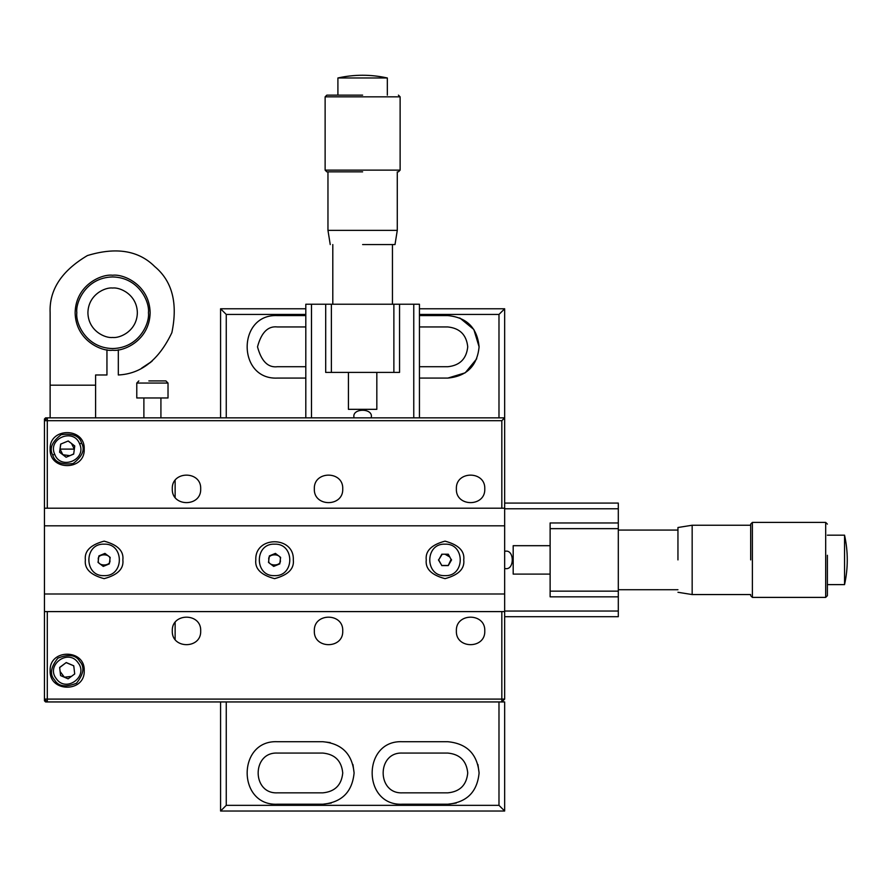<?xml version="1.0" encoding="UTF-8"?>
<svg xmlns="http://www.w3.org/2000/svg" width="889" height="889" viewBox="0 0 889 889"><rect width="100%" height="100%" fill="white"/><g stroke="black" fill="none" stroke-linecap="round" stroke-linejoin="round"><path stroke-width="1.33" d="M504.663 568.415C514.787 571.449 514.787 548.346 504.663 551.38M371.146 417.852C374.18 407.74 351.077 407.74 354.1 417.852M419.441 315.584L447.845 315.584C466.825 317.44 477.249 327.852 479.093 346.832C477.249 365.812 466.825 376.236 447.845 378.081L465.225 372.813L476.726 358.767M447.845 378.081L419.441 378.081M305.805 378.081L277.401 378.081C237.085 380.014 237.085 313.65 277.401 315.584L305.805 315.584M479.093 772.963C477.249 791.943 466.825 802.356 447.845 804.212L402.395 804.212C362.079 806.145 362.079 739.781 402.395 741.715L447.845 741.715C466.825 743.56 477.249 753.983 479.093 772.963L477.938 764.54M277.401 804.212C237.085 806.145 237.085 739.781 277.401 741.715L322.851 741.715C341.832 743.56 352.244 753.983 354.1 772.963C352.244 791.943 341.832 802.356 322.851 804.212L277.401 804.212M305.805 314.45L226.262 314.45L226.262 417.852M226.262 701.943L226.262 805.345L498.985 805.345L498.985 701.943M498.985 417.852L498.985 314.45L419.441 314.45M479.093 346.832L473.826 329.463L459.78 317.951M419.441 366.724L447.845 366.724C459.846 365.457 466.469 358.823 467.736 346.832C466.469 334.842 459.846 328.219 447.845 326.952L419.441 326.952M447.845 804.212L456.268 803.056M354.1 772.963L352.944 764.54M330.208 742.593L322.851 741.715M322.851 804.212L331.275 803.056M47.295 611.599L47.295 699.098L504.663 699.098L504.663 611.599L44.45 611.599L44.45 525.81L504.663 525.81L504.663 308.772L498.985 314.45M498.985 805.345L504.663 811.024L504.663 701.943L175.133 701.943M226.262 805.345L220.583 811.024L504.663 811.024M226.262 314.45L220.583 308.772L220.583 417.852M220.583 701.943L220.583 811.024M504.663 308.772L419.441 308.772M305.805 308.772L220.583 308.772M305.805 326.952L277.401 326.952C268 325.819 261.366 332.453 257.51 346.832C261.366 361.223 268 367.857 277.401 366.724L305.805 366.724M447.845 753.072C459.924 754.25 466.558 760.884 467.736 772.963C466.558 785.043 459.924 791.666 447.845 792.844L402.395 792.844C376.736 794.088 376.736 751.838 402.395 753.072L447.845 753.072M277.401 792.844C251.743 794.088 251.743 751.838 277.401 753.072L322.851 753.072C334.931 754.25 341.565 760.884 342.743 772.963C341.565 785.043 334.931 791.666 322.851 792.844L277.401 792.844M501.829 508.197L501.829 420.697L44.45 420.697L44.45 418.997L45.583 417.852L47.295 417.852L47.295 508.197M44.45 700.799L44.45 699.098L47.295 699.098L47.295 701.943L45.583 701.943L44.45 700.799M122.86 701.943L47.295 701.943L122.86 701.943M50.128 449.101C49.173 427.12 85.188 427.12 84.222 449.101C85.188 471.092 49.173 471.092 50.128 449.101M58.663 508.197L75.687 508.197M75.687 611.599L58.663 611.599M50.128 670.695C49.173 648.703 85.188 648.703 84.222 670.695C85.188 692.675 49.173 692.675 50.128 670.695M456.368 488.872C455.568 470.559 485.583 470.559 484.783 488.872C485.583 507.197 455.568 507.197 456.368 488.872M314.328 488.872C313.528 470.559 343.543 470.559 342.743 488.872C343.543 507.197 313.528 507.197 314.328 488.872M172.288 488.872C171.488 470.559 201.503 470.559 200.692 488.872C201.503 507.197 171.488 507.197 172.288 488.872M172.288 630.923C171.488 612.599 201.503 612.599 200.692 630.923C201.503 649.237 171.488 649.237 172.288 630.923M314.328 630.923C313.528 612.599 343.543 612.599 342.743 630.923C343.543 649.237 313.528 649.237 314.328 630.923M456.368 630.923C455.568 612.599 485.583 612.599 484.783 630.923C485.583 649.237 455.568 649.237 456.368 630.923M44.45 611.599L44.45 699.098L47.295 701.943L501.829 701.943L501.829 611.599M44.45 525.81L44.45 420.697L47.295 417.852L504.663 417.852L501.829 420.697M501.829 701.943L504.663 699.098M280.235 559.903C282.257 553.147 266.856 553.147 268.878 559.903C266.856 566.649 282.257 566.649 280.235 559.903M255.81 559.903C254.643 535.711 294.47 535.711 293.303 559.903C294.37 568.76 288.125 575.016 274.557 578.65C260.988 575.016 254.743 568.76 255.81 559.903M85.355 559.903C84.288 568.76 90.545 575.016 104.113 578.65C117.67 575.016 123.927 568.76 122.86 559.903C123.927 551.036 117.67 544.779 104.113 541.145C90.545 544.779 84.288 551.036 85.355 559.903M426.253 559.903C425.198 568.76 431.443 575.016 445.011 578.65C458.568 575.016 464.825 568.76 463.758 559.903C464.825 551.036 458.568 544.779 445.011 541.145C431.443 544.779 425.198 551.036 426.253 559.903M504.663 525.81L504.663 593.985L44.45 593.985M98.423 559.903C96.401 566.649 111.814 566.649 109.791 559.903C111.814 553.147 96.401 553.147 98.423 559.903M504.663 611.599L504.663 593.985M504.663 508.197L44.45 508.197M175.133 480.349L175.133 497.407M175.133 622.389L175.133 639.447M172.288 701.943L129.672 701.943M305.805 417.852L305.805 304.227L419.441 304.227L419.441 417.852M393.871 304.227L393.871 372.402L399.55 372.402L399.55 304.227M393.871 372.402L331.375 372.402L331.375 304.227M325.696 304.227L325.696 372.402L331.375 372.402M311.483 304.227L311.483 417.852M413.763 417.852L413.763 304.227M332.797 244.564L332.797 304.227M392.449 304.227L392.449 244.564M504.663 503.085L618.299 503.085L618.299 616.71L504.663 616.71M618.299 591.152L550.124 591.152L550.124 596.83L618.299 596.83M550.124 591.152L550.124 528.644L618.299 528.644M618.299 522.965L550.124 522.965L550.124 528.644M618.299 508.764L504.663 508.764M504.663 611.032L618.299 611.032M677.951 530.066L618.299 530.066M618.299 589.729L677.951 589.729M72.265 508.197L62.086 508.197M165.976 380.925L148.841 380.925M168.021 383.059L168.021 397.972L136.773 397.972L136.773 383.059L168.021 383.059L165.899 380.925M78.021 662.661C88.989 676.196 66.075 693.164 56.329 678.718C45.361 665.194 68.275 648.214 78.021 662.661M54.618 679.985C58.307 686.452 65.586 687.541 76.476 683.252C83.755 674.084 84.844 666.794 79.732 661.394C76.054 654.926 68.764 653.837 57.874 658.138C50.595 667.295 49.506 674.584 54.618 679.985M60.585 675.573L68.109 678.84L74.698 673.962L73.765 665.805L66.242 662.538L59.652 667.428L60.585 675.573M74.698 673.962L71.409 676.396L64.352 677.207L60.119 671.495M59.719 668.028L59.652 667.428M59.785 667.483L66.242 662.538M66.264 662.683L73.765 665.805M73.654 665.894L73.987 667.75M445.011 554.214L449.923 557.059M451.179 559.214L448.234 565.482L441.789 565.482L438.666 559.903L442.2 554.214M441.789 554.314L438.666 559.903M451.345 559.903L448.289 554.214L441.733 554.214M438.444 559.903L441.789 565.482M441.733 565.582L448.289 565.582L451.568 559.903M445.011 544.157C465.314 543.179 465.314 576.617 445.011 575.639C424.698 576.617 424.698 543.179 445.011 544.157M54.707 454.279C47.339 438.488 73.676 427.565 79.643 443.933C87.011 459.724 60.674 470.648 54.707 454.279L52.74 455.09C54.751 462.258 61.563 465.069 73.165 463.536C82.444 456.413 85.255 449.601 81.61 443.122C79.599 435.954 72.798 433.143 61.197 434.677C51.906 441.8 49.095 448.612 52.74 455.09M74.754 445.967L68.242 440.977L60.663 444.111L59.596 452.245L66.108 457.235L73.687 454.09L74.754 445.967L73.687 454.09M60.663 444.111L68.242 440.977M68.22 441.122L71.498 443.467L74.309 449.112L60.041 449.101L60.785 444.2M73.565 454.001L69.898 455.668L62.852 454.746L60.041 449.101L59.596 452.245M397.283 171.844L397.283 230.362L327.963 230.362L330.241 244.564M362.623 244.564L395.005 244.564L362.623 244.564M327.963 171.844L327.963 230.362M362.623 171.844L326.83 171.844L362.623 171.844M325.13 170.132L325.13 96.845L400.128 96.845L400.128 170.132L325.13 170.132L326.83 171.844M362.623 95.134L326.83 95.134L362.623 95.134M387.337 95.134L387.337 77.976L337.909 77.976L337.909 95.134M348.421 372.402L348.421 409.329L376.825 409.329L376.825 372.402M677.951 559.903L677.951 527.51L677.951 559.903M750.683 594.552L692.164 594.552L692.164 525.243L750.683 525.243M750.683 559.903L750.683 524.099L750.683 559.903M825.681 522.399L825.681 597.397L752.383 597.397L752.383 522.399L825.681 522.399L827.381 524.099M825.681 597.397L827.381 595.697L827.381 555.269M827.381 584.618L844.55 584.618L844.55 535.178L827.381 535.178M550.124 545.69L513.186 545.69L513.186 574.105L550.124 574.105M118.315 349.81L118.315 374.98C141.095 373.925 158.942 359.823 171.866 332.664C177.978 303.227 172.277 281.202 154.764 266.589C138.628 250.476 116.17 246.798 87.4 255.565C61.541 270.901 49.117 289.958 50.128 312.75L50.128 385.181L95.59 385.181L95.59 374.98L106.947 374.98L106.947 349.81M95.59 417.852L95.59 385.181M50.128 385.181L50.128 417.852M152.041 361.245L141.707 368.068L150.663 362.345M150.13 312.75C149.619 340.498 123.604 351.755 112.625 350.244C101.657 351.755 75.643 340.498 75.132 312.75C75.643 284.991 101.657 273.734 112.625 275.246C123.604 273.734 149.619 284.991 150.13 312.75M148.43 312.75C149.863 323.218 139.129 348.055 112.625 348.544C86.133 348.055 75.398 323.218 76.832 312.75C75.398 302.271 86.133 277.435 112.625 276.946C139.129 277.435 149.863 302.271 148.43 312.75M112.625 288.025C119.859 287.036 137.006 294.448 137.351 312.75C137.006 331.041 119.859 338.453 112.625 337.464C105.402 338.453 88.255 331.041 87.911 312.75C88.255 294.448 105.402 287.036 112.625 288.025M143.885 397.972L143.885 417.852M160.92 417.852L160.92 397.972M104.113 575.639C83.799 576.617 83.799 543.179 104.113 544.157C124.416 543.179 124.416 576.617 104.113 575.639M98.046 562.415L103.257 566.404L109.314 563.893L110.169 557.381L104.958 553.391L98.901 555.903L98.046 562.415M274.557 575.639C254.254 576.617 254.254 543.179 274.557 544.157C294.859 543.179 294.859 576.617 274.557 575.639M268.5 562.415L273.701 566.404L279.768 563.893L280.613 557.381L275.412 553.391L269.356 555.903L268.5 562.415M62.086 611.599L72.265 611.599M81.61 443.122L79.643 443.933M138.828 380.925L136.773 383.059M397.283 230.362L395.005 244.564M400.128 170.132L398.416 171.844M325.13 96.845L326.83 95.134M400.128 96.845L398.416 95.134M337.909 77.976C354.389 74.343 370.857 74.343 387.337 77.976M692.164 525.243L677.951 527.51M692.164 594.552L677.951 592.285M752.383 522.399L750.683 524.099M752.383 597.397L750.683 595.697M844.55 535.178C848.173 551.658 848.173 568.138 844.55 584.618"/></g></svg>
